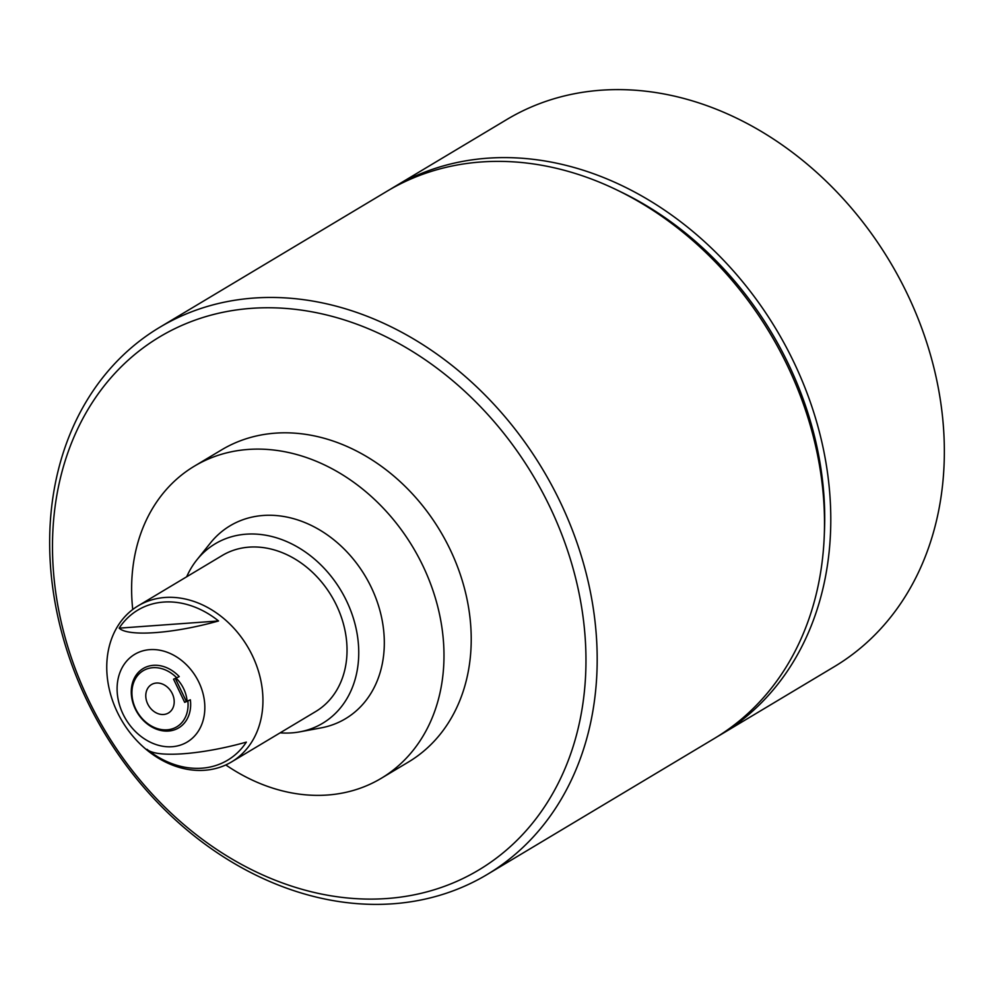 <?xml version="1.0" encoding="UTF-8"?>
<svg xmlns="http://www.w3.org/2000/svg" width="994" height="994" viewBox="0 0 994 994"><rect width="100%" height="100%" fill="white"/><g stroke="black" fill="none" stroke-linecap="round" stroke-linejoin="round"><path stroke-width="1.49" d="M225.8 764.945A181.902 145.869 -120.9 0 0 381.236 778.314L408.472 762.013A181.902 145.869 -120.9 0 0 463.204 691.277A181.902 145.869 -120.9 0 0 466.099 594.996A181.902 145.869 -120.9 0 0 221.6 449.872L194.364 466.174A181.902 145.869 -120.9 0 0 132.736 609.496M381.236 778.314A181.902 145.869 -120.9 0 0 438.863 611.31A181.902 145.869 -120.9 0 0 194.364 466.174M280.122 732.839A104.594 83.881 -120.9 0 0 299.902 731.832A104.594 83.881 -120.9 0 0 355.802 627.239A104.594 83.881 -120.9 0 0 286.048 541.283A104.594 83.881 -120.9 0 0 196.911 559.821A104.594 83.881 -120.9 0 0 186.686 576.768M299.902 731.832L321.074 727.894A112.409 90.143 -120.9 0 0 381.149 615.485A112.409 90.143 -120.9 0 0 306.189 523.105A112.409 90.143 -120.9 0 0 210.393 543.022L196.911 559.821M176.77 677.846A32.703 26.229 -120.9 0 0 141.31 671.981A32.703 26.229 -120.9 0 0 135.706 708.908A32.703 26.229 -120.9 0 0 168.918 729.621A32.703 26.229 -120.9 0 0 187.866 701.006L184.673 702.348L173.565 679.175L179.255 676.628A34.591 27.745 59.1 0 0 141.459 669.658A34.591 27.745 59.1 0 0 135.271 708.921A34.591 27.745 59.1 0 0 170.732 730.776A34.591 27.745 59.1 0 0 190.351 699.801L187.096 701.155A30.553 24.502 -120.9 0 0 186.338 696.347A30.553 24.502 -120.9 0 0 176.112 678.119M231.565 761.913L315.657 711.567A90.951 72.935 -120.9 0 0 344.471 628.059A90.951 72.935 -120.9 0 0 222.221 555.497L138.129 605.843A90.951 72.935 -120.9 0 0 109.315 689.351A90.951 72.935 -120.9 0 0 231.565 761.913A90.951 72.935 -120.9 0 0 260.378 678.405A90.951 72.935 -120.9 0 0 138.129 605.843M119.143 628.158C128.214 636.968 173.764 633.613 218.543 620.964A87.46 70.139 -120.9 0 0 119.143 628.158L218.543 620.964M203.397 695.104A51.092 40.978 -120.9 0 0 149.821 649.641A51.092 40.978 -120.9 0 0 118.534 701.255A51.092 40.978 -120.9 0 0 172.111 746.718A51.092 40.978 -120.9 0 0 203.397 695.104M190.351 699.801L187.866 701.006M549.931 506.99A310.662 249.134 -120.9 0 0 185.306 323.932A310.662 249.134 -120.9 0 0 88.528 699.875A310.662 249.134 -120.9 0 0 453.14 882.933A310.662 249.134 -120.9 0 0 549.931 506.99M86.64 699.9A318.838 255.694 59.1 0 1 159.636 327.361A318.838 255.694 59.1 0 1 560.194 501.933A318.838 255.694 59.1 0 1 487.197 874.484A318.838 255.694 59.1 0 1 86.64 699.9M487.197 874.484L714.512 738.38A318.838 255.694 -120.9 0 0 824.262 535.89L824.473 530.548A311.756 250.016 -120.9 0 0 788.54 364.276A311.756 250.016 -120.9 0 0 622.095 192.501L617.286 190.165A318.838 255.694 -120.9 0 0 386.964 191.27L159.636 327.361M824.262 535.89A318.838 255.694 -120.9 0 0 787.509 365.842A318.838 255.694 -120.9 0 0 617.286 190.165M147.696 703.901A16.55 13.282 -120.9 0 0 168.495 712.959A16.55 13.282 -120.9 0 0 172.285 693.613A16.55 13.282 -120.9 0 0 151.498 684.555A16.55 13.282 -120.9 0 0 147.696 703.901M717.643 736.479A318.838 255.694 -120.9 0 0 720.799 734.628L834.364 666.639A318.838 255.694 -120.9 0 0 907.36 294.1A318.838 255.694 -120.9 0 0 506.803 119.516L393.251 187.506A318.838 255.694 -120.9 0 0 390.12 189.419M720.799 734.628A318.838 255.694 -120.9 0 0 793.796 362.077A318.838 255.694 -120.9 0 0 393.251 187.506M187.083 701.043L186.313 701.366L175.329 678.442M184.673 702.348L186.313 701.366M246.363 742.108C201.583 754.757 156.046 758.111 146.963 749.302A87.46 70.139 -120.9 0 0 246.363 742.108"/></g></svg>
